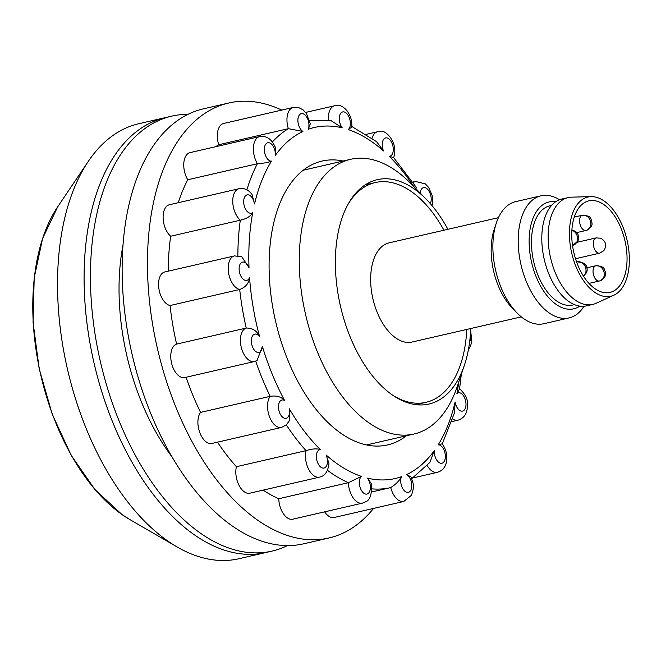 <?xml version="1.0" encoding="UTF-8"?>
<svg xmlns="http://www.w3.org/2000/svg" width="661" height="661" viewBox="0 0 661 661"><rect width="100%" height="100%" fill="white"/><g stroke="black" fill="none" stroke-linecap="round" stroke-linejoin="round"><path stroke-width="0.99" d="M406.457 435.748A145.66 81.336 -103 0 1 325.666 420.247A145.66 81.336 -103 0 1 282.941 347.042A145.66 81.336 -103 0 1 277.298 210.314A145.66 81.336 -103 0 1 343.158 161.028M281.776 110.081A223.187 124.632 77 0 0 228.764 103L203.439 108.834A223.187 124.632 77 0 0 143.387 393.832A223.187 124.632 77 0 0 303.663 543.813L328.988 537.98A223.187 124.632 77 0 0 373.556 508.416M228.764 103A223.187 124.632 77 0 0 168.712 387.999A223.187 124.632 77 0 0 328.988 537.98M442.242 443.928L454.52 412.712L455.132 401.995A9.394 5.247 77 0 0 461.708 411.159A9.394 5.247 77 0 0 465.906 402.673A9.394 5.247 77 0 0 456.916 393.559L459.569 388.891L461.32 374.349M411.737 478.638L429.807 462.485L434.335 450.587A9.394 5.247 77 0 0 438.912 462.46A9.394 5.247 77 0 0 445.241 458.271A9.394 5.247 77 0 0 438.169 444.845L442.159 443.828C445.853 448.852 447.357 454.512 446.662 460.808C445.704 466.947 442.606 470.781 437.367 472.318A17.227 9.618 -103 0 1 427.155 465.518M406.738 474.532L411.051 477.002C412.687 483.199 415.257 484.662 411.423 495.32L403.788 501.451A17.227 9.618 -103 0 1 390.734 487.595C395.931 484.298 399.492 480.671 401.442 476.713A9.394 5.247 77 0 0 403.317 489.487A9.394 5.247 77 0 0 410.812 490.231A9.394 5.247 77 0 0 406.738 474.532A180.114 100.579 77 0 0 434.335 450.587M367.409 478.11L371.292 483.571C372.069 494.073 370.177 500.154 365.624 501.815L362.385 503.145A17.227 9.618 -103 0 1 348.388 482.687L361.443 476.391A9.394 5.247 77 0 0 360.344 488.115A9.394 5.247 77 0 0 367.863 493.684A9.394 5.247 77 0 0 367.409 478.11A180.114 100.579 77 0 0 401.442 476.713M326.162 455.024L328.947 463.287C328.12 471.425 324.956 476.044 319.453 477.151A17.227 9.618 -103 0 1 317.437 477.234A17.227 9.618 -103 0 1 307.852 467.567A17.227 9.618 -103 0 1 306.051 450.645C312.166 448.703 316.966 448.373 320.445 449.67A9.394 5.247 77 0 0 316.528 458.56A9.394 5.247 77 0 0 322.932 468.104A9.394 5.247 77 0 0 326.162 455.024A180.114 100.579 77 0 0 361.443 476.391M217.502 442.168A187.947 104.95 77 0 0 236.415 466.691A17.227 9.618 77 0 0 238.216 483.612A17.227 9.618 77 0 0 247.801 493.28A17.227 9.618 77 0 0 249.817 493.197L319.453 477.151M289.278 408.787L289.692 420.173L286.378 424.907L281.545 427.419A17.227 9.618 -103 0 1 275.571 425.701A17.227 9.618 -103 0 1 268.019 411.423A17.227 9.618 -103 0 1 270.184 396.344C276.521 395.319 281.355 396.749 284.684 400.616A9.394 5.247 77 0 0 278.545 405.325A9.394 5.247 77 0 0 282.858 417.388A9.394 5.247 77 0 0 289.278 408.787A180.114 100.579 77 0 0 320.445 449.67M186.08 377.257A187.947 104.95 77 0 0 186.105 377.34A187.947 104.95 77 0 0 200.547 412.39A17.227 9.618 77 0 0 198.383 427.469A17.227 9.618 77 0 0 205.935 441.746A17.227 9.618 77 0 0 211.908 443.457L281.545 427.419M262.384 346.455L257.055 360.526L254.411 361.517A17.227 9.618 -103 0 1 244.801 355.709A17.227 9.618 -103 0 1 240.43 338.994A17.227 9.618 -103 0 1 246.247 328.054C252.593 327.939 257.046 330.814 259.599 336.697A9.394 5.247 77 0 0 252.18 336.507A9.394 5.247 77 0 0 253.741 349.256A9.394 5.247 77 0 0 262.384 346.455A180.114 100.579 77 0 0 284.684 400.616M234.457 255.906L241.752 256.741L249.015 267.655A9.394 5.247 77 0 0 241.447 262.582A9.394 5.247 77 0 0 240.017 274.084A9.394 5.247 77 0 0 249.561 277.496C248.974 283.239 245.685 287.229 239.703 289.485A17.227 9.618 -103 0 1 229.821 277.909A17.227 9.618 -103 0 1 234.457 255.906L164.82 271.952A17.227 9.618 77 0 0 160.185 293.955A17.227 9.618 77 0 0 170.067 305.531A187.947 104.95 77 0 0 176.611 344.1A17.227 9.618 77 0 0 170.794 355.04A17.227 9.618 77 0 0 175.165 371.755A17.227 9.618 77 0 0 184.774 377.563L254.411 361.517M170.067 305.531L239.703 289.485A187.947 104.95 -103 0 0 246.247 328.054L176.611 344.1M239.009 188.716C244.165 187.815 248.511 189.732 252.048 194.474L254.543 203.985A9.394 5.247 77 0 0 247.966 194.813A9.394 5.247 77 0 0 243.777 203.307A9.394 5.247 77 0 0 252.766 212.421C250.742 216.238 246.586 218.832 240.307 220.196A17.227 9.618 -103 0 1 232.912 204.15A17.227 9.618 -103 0 1 239.009 188.716L169.373 204.753A17.227 9.618 77 0 0 163.275 220.196A17.227 9.618 77 0 0 170.67 236.241L240.307 220.196A187.947 104.95 -103 0 0 237.869 255.675M259.649 136.579C266.631 135.455 271.911 139.19 275.497 147.775L275.34 155.385A9.394 5.247 77 0 0 270.762 143.511A9.394 5.247 77 0 0 264.441 147.709A9.394 5.247 77 0 0 271.506 161.135C268.465 162.424 263.756 163.284 257.393 163.721A17.227 9.618 -103 0 1 253.601 145.66A17.227 9.618 -103 0 1 259.649 136.579L190.013 152.625A17.227 9.618 77 0 0 183.965 161.705A17.227 9.618 77 0 0 187.757 179.767L257.393 163.721A187.947 104.95 -103 0 0 246.875 189.823M293.228 107.446L298.698 107.594L302.969 109.767L306.407 113.403L310.298 123.904L308.241 129.267A9.394 5.247 77 0 0 306.357 116.493A9.394 5.247 77 0 0 298.871 115.749A9.394 5.247 77 0 0 302.936 131.44L288.345 128.68A17.227 9.618 -103 0 1 288.733 111.345A17.227 9.618 -103 0 1 293.228 107.446L223.592 123.491A17.227 9.618 77 0 0 219.097 127.391A17.227 9.618 77 0 0 218.708 144.726L288.345 128.68A187.947 104.95 -103 0 0 272.406 141.958M328.426 120.062A17.227 9.618 -103 0 1 332.97 106.429A17.227 9.618 -103 0 1 334.631 105.752C342.704 102.662 352.991 114.171 351.751 127.11L348.231 129.589A9.394 5.247 77 0 0 349.339 117.865A9.394 5.247 77 0 0 341.82 112.296A9.394 5.247 77 0 0 342.274 127.87L330.566 120.335L309.679 120.616M416.736 187.964L393.634 157.591L389.23 156.31A9.394 5.247 77 0 0 393.146 147.411A9.394 5.247 77 0 0 386.751 137.868A9.394 5.247 77 0 0 383.52 150.956L376.588 141.677L351.809 126.482M218.708 144.726A187.947 104.95 77 0 0 215.626 146.725M187.757 179.767A187.947 104.95 77 0 0 178.222 202.72M170.67 236.241A187.947 104.95 77 0 0 168.233 271.167M255.683 361.137A187.947 104.95 -103 0 0 255.741 361.294A187.947 104.95 -103 0 0 270.184 396.344L200.547 412.39M286.345 424.932A187.947 104.95 -103 0 0 306.051 450.645L236.415 466.691M263.128 490.132A187.947 104.95 77 0 0 278.752 498.733A17.227 9.618 77 0 0 292.749 519.191L362.385 503.145M327.435 470.318A187.947 104.95 -103 0 0 348.388 482.687L278.752 498.733M390.734 487.595A187.947 104.95 -103 0 1 390.709 487.595L371.631 491.991L390.709 487.595A187.947 104.95 -103 0 1 371.879 488.867M324.65 511.837A17.227 9.618 77 0 0 334.152 517.497L403.788 501.451M131.605 125.805A223.187 124.632 -103 0 1 138.81 123.731L165.399 117.6A223.187 124.632 77 0 0 158.194 119.674A223.187 124.632 77 0 0 95.614 369.598A223.187 124.632 77 0 0 265.623 552.579L239.034 558.71A223.187 124.632 -103 0 1 177.131 546.969A223.187 124.632 -103 0 1 67.472 369.202A223.187 124.632 -103 0 1 88.293 161.367A223.187 124.632 -103 0 1 131.605 125.805M123.078 244.719A174.636 97.522 77 0 0 129.333 365.715A174.636 97.522 77 0 0 171.943 456.801M188.013 114.353A223.187 124.632 77 0 0 171.728 116.146A223.187 124.632 77 0 0 103.62 374.63A223.187 124.632 77 0 0 271.952 551.125A223.187 124.632 77 0 0 287.378 545.606M171.728 116.146L165.399 117.6A223.187 124.632 77 0 0 97.283 376.092A223.187 124.632 77 0 0 265.623 552.579L271.952 551.125M392.659 395.187A112.767 62.969 77 0 0 425.932 402.334A112.767 62.969 77 0 0 466.798 329.426M470.764 328.517A115.121 64.282 -103 0 1 464.427 365.095A115.121 64.282 -103 0 1 428.997 404.036A115.121 64.282 -103 0 1 342.167 313.008A115.121 64.282 -103 0 1 377.299 179.676A115.121 64.282 -103 0 1 426.196 199.184A115.121 64.282 -103 0 1 447.902 229.309M368.896 184.022A115.121 64.282 77 0 0 366.921 183.824M464.427 365.095L457.296 386.355A140.958 78.717 -103 0 1 413.902 434.037A140.958 78.717 -103 0 1 307.588 322.568A140.958 78.717 -103 0 1 350.603 159.309A140.958 78.717 -103 0 1 410.481 183.196L426.196 199.184M624.281 238.01A46.989 26.242 77 0 0 588.844 200.853A46.989 26.242 77 0 0 574.508 255.27A46.989 26.242 77 0 0 609.946 292.426A46.989 26.242 77 0 0 624.281 238.01M517.208 313.116L512.449 308.274A54.822 30.613 -103 0 1 494.387 274.216A54.822 30.613 -103 0 1 494.246 229.268L496.403 222.823A62.646 34.983 77 0 0 496.576 274.191A62.646 34.983 77 0 0 517.208 313.116A62.646 34.983 77 0 0 543.821 323.733L569.146 317.9A62.646 34.983 -103 0 1 521.893 268.358A62.646 34.983 -103 0 1 541.012 195.805A62.646 34.983 -103 0 1 559.479 199.754M555.711 201.729A54.822 30.613 77 0 0 532.369 265.466A54.822 30.613 77 0 0 579.771 306.134M584.018 306.266A62.646 34.983 -103 0 1 569.146 317.9M551.571 205.422L549.985 205.786A50.905 28.423 77 0 0 534.452 264.739A50.905 28.423 77 0 0 572.839 304.994L574.426 304.63M591.141 196.631L571.517 197.16A54.822 30.613 77 0 0 568.096 197.598L561.759 199.052A54.822 30.613 77 0 0 545.036 262.541A54.822 30.613 77 0 0 586.381 305.894L592.71 304.432A54.822 30.613 77 0 0 595.982 303.325L613.854 295.211A50.905 28.423 77 0 0 626.355 237.291A50.905 28.423 77 0 0 591.141 196.631A50.905 28.423 77 0 0 572.434 255.989A50.905 28.423 77 0 0 613.854 295.211M568.096 197.598A54.822 30.613 77 0 0 551.365 261.087A54.822 30.613 77 0 0 592.71 304.432M498.452 217.659L389.189 242.835A50.905 28.423 77 0 0 373.655 301.788A50.905 28.423 77 0 0 412.043 342.043L521.314 316.867M541.012 195.805L515.687 201.638A62.646 34.983 77 0 0 496.403 222.823M417.843 404.846A115.121 64.282 77 0 0 419.537 403.805M443.944 230.218A112.767 62.969 77 0 0 375.291 182.552A112.767 62.969 77 0 0 348.496 203.538M372.052 138.223A17.227 9.618 -103 0 1 377.563 131.746L366.359 134.323M430.336 203.638A9.394 5.247 77 0 0 426.824 188.583A9.394 5.247 77 0 0 420.206 193.086M413.224 182.576A17.227 9.618 -103 0 1 415.48 181.478L412.894 182.072M413.736 186.501A180.114 100.579 77 0 0 389.23 156.31M383.52 150.956A180.114 100.579 77 0 0 348.231 129.589M342.274 127.87A180.114 100.579 77 0 0 308.241 129.267M302.936 131.44A180.114 100.579 77 0 0 275.34 155.385M271.506 161.135A180.114 100.579 77 0 0 254.543 203.985M252.766 212.421A180.114 100.579 77 0 0 249.015 267.655M249.561 277.496A180.114 100.579 77 0 0 259.599 336.697M438.169 444.845A180.114 100.579 77 0 0 455.132 401.995M456.916 393.559A180.114 100.579 77 0 0 458.775 381.951M459.428 388.503C465.187 394.204 467.831 399.128 467.36 403.276C467.93 412.39 464.807 418.025 458.007 420.181A17.227 9.618 -103 0 1 452.669 418.925M469.665 341.605A9.394 5.247 77 0 0 470.376 334.796M583.407 276.075A7.833 6.486 70.9 0 0 585.72 267.986A7.833 6.486 -109.1 0 0 577.375 261.88A7.833 4.371 -103 0 1 577.631 261.814L576.623 262.045M576.689 262.243A7.833 4.371 -103 0 1 577.375 261.88M571.889 229.921L575.69 231.466L577.83 233.969L578.755 237.208L578.003 241.083L572.699 245.33A7.833 4.371 -103 0 0 572.955 245.256A7.833 6.486 70.9 0 0 573.508 245.099A7.833 6.486 70.9 0 0 577.268 236.241A7.833 6.486 -109.1 0 0 571.872 230.251M582.448 215.213C592.677 215.99 590.149 218.956 591.818 220.989C591.43 223.674 594.421 225.004 586.77 230.243L585.968 230.474A7.833 4.371 -103 0 0 586.216 230.408A7.833 6.486 70.9 0 0 586.77 230.243A7.833 6.486 70.9 0 0 590.537 221.385A7.833 6.486 -109.1 0 0 582.192 215.288A7.833 4.371 -103 0 1 582.448 215.213L574.26 217.097M576.863 232.573L585.968 230.474A7.833 4.371 -103 0 1 580.061 224.286A7.833 4.371 -103 0 1 582.192 215.288M595.892 265.73C606.112 266.499 603.584 269.473 605.253 271.506C604.873 274.183 607.864 275.521 600.213 280.76L599.403 280.991A7.833 4.371 -103 0 0 599.659 280.917A7.833 6.486 70.9 0 0 600.213 280.76A7.833 6.486 70.9 0 0 603.98 271.902A7.833 6.486 -109.1 0 0 595.635 265.805A7.833 4.371 -103 0 1 595.892 265.73L587.034 267.771M588.968 283.395L599.403 280.991A7.833 4.371 -103 0 1 593.495 274.794A7.833 4.371 -103 0 1 595.635 265.805M599.924 253.089A7.833 4.371 -103 0 1 599.667 253.163A7.833 4.371 -103 0 1 593.76 246.974A7.833 4.371 -103 0 1 595.9 237.977A7.833 4.371 -103 0 1 596.156 237.902L577.317 242.24M129.812 519.538L121.864 514.448L94.986 489.619L71.256 455.446L52.236 414.249L39.197 368.838L33.05 322.304L34.207 277.827L42.61 238.431L57.738 206.744A181.048 101.1 77 0 0 39.412 368.78A181.048 101.1 77 0 0 121.979 514.522A181.048 101.1 77 0 0 129.812 519.538L177.131 546.969M468.451 349.413L470.368 346.504L471.83 341.687L470.657 330.583M393.642 157.607C398.856 143.065 385.545 129.862 381.471 131.572L377.563 131.746M432.087 205.687L432.691 201.63L432.104 195.392L428.7 187.501L425.296 183.857L415.48 181.478M334.631 105.752L305.671 112.42M437.367 472.318L412.728 477.994M458.007 420.181L451.793 421.611M583.448 276.133L586.447 272.828L587.067 270.969L587.199 268.953L586.274 265.714L584.134 263.21L577.631 261.814M596.156 237.902L600.709 238.216C606.005 241.323 607.038 245.471 603.815 250.676L599.667 253.163L575.508 258.732M57.738 206.744L88.293 161.367M425.932 402.334L415.876 404.648M366.516 444.952L413.902 434.037M303.217 170.224L350.603 159.309M375.291 182.552L365.236 184.865"/></g></svg>
